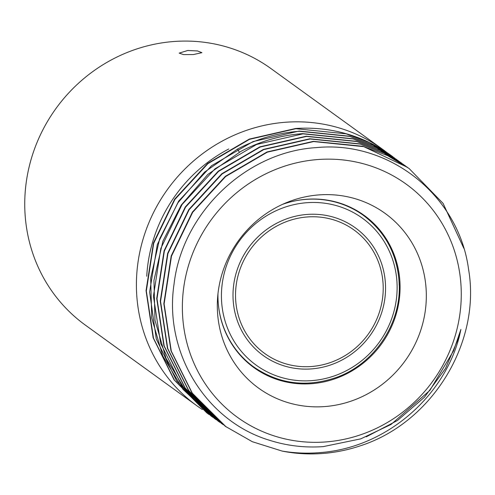 <?xml version="1.0" encoding="UTF-8"?>
<svg xmlns="http://www.w3.org/2000/svg" width="495" height="495" viewBox="0 0 495 495"><rect width="100%" height="100%" fill="white"/><g stroke="black" fill="none" stroke-linecap="round" stroke-linejoin="round"><path stroke-width="0.74" d="M206.941 413.016L174.098 379.894L153.141 337.782L146.044 290.639L153.462 242.921L174.679 199.132L207.665 163.399L249.282 139.095L295.577 128.496C321.379 126.831 345.764 131.392 368.732 142.195A158.307 150.765 125.9 0 1 391.044 155.436L369.709 142.733L346.184 133.842L295.868 128.706L249.529 139.318L207.894 163.666L174.902 199.448L153.704 243.292L146.334 291.054L153.506 338.221L174.549 380.333L207.492 413.412L209.076 414.544M392.653 156.637L391.229 155.591M393.104 156.952A158.307 150.765 125.9 0 0 391.044 155.436M321.564 452.467C386.453 447.214 444.151 396.705 459.465 335.944L460.907 329.423L453.482 350.98L429.895 390.363L391.044 424.463L360.775 438.855L323.229 446.614C304.833 447.919 286.939 445.809 269.552 440.278C205.994 421.245 163.666 352.452 174.054 284.068C182.166 213.091 245.867 151.736 316.392 147.609C389.231 140.32 458.84 195.513 468.548 269.224C481.307 342.286 432.333 422.755 360.181 445.865A158.307 150.765 125.9 0 1 321.249 453.587A158.307 150.765 125.9 0 1 282.119 451.075C295.199 453.253 308.348 453.717 321.564 452.467M319.108 159.446A143.915 137.059 -54.1 0 1 461.247 291.431A143.915 137.059 -54.1 0 1 324.534 442.029A143.915 137.059 -54.1 0 1 182.395 310.049A143.915 137.059 -54.1 0 1 319.108 159.446M187.729 50.49L197.499 50.942L201.911 52.68L193.347 54.555L183.583 54.599L179.178 53.12L187.729 50.49M387.177 152.763A158.32 150.777 125.9 0 0 382.592 149.304L270.932 68.558A158.32 150.777 125.9 0 0 175.174 41.413A158.32 150.777 -54.1 0 0 32.293 155.498A158.32 150.777 -54.1 0 0 85.381 325.135L197.041 405.881A158.32 150.777 125.9 0 0 202.368 409.557M382.592 149.304A158.32 150.777 125.9 0 0 286.834 122.16A158.32 150.777 125.9 0 0 143.952 236.245A158.32 150.777 125.9 0 0 197.041 405.881M249.573 364.246A93.976 89.502 125.9 0 0 252.184 365.824M361.82 214.224A93.976 89.502 125.9 0 0 359.5 212.237M217.979 293.591A93.976 89.502 125.9 0 0 253.947 367.63A93.976 89.502 125.9 0 0 310.792 383.743A93.976 89.502 125.9 0 0 395.598 316.027A93.976 89.502 125.9 0 0 364.091 215.331A93.976 89.502 125.9 0 0 307.247 199.219A93.976 89.502 125.9 0 0 282.509 204.367M319.789 194.844A107.861 102.719 -54.1 0 1 426.313 293.764A107.861 102.719 -54.1 0 1 323.854 406.63A107.861 102.719 -54.1 0 1 217.565 298.207A107.861 102.719 -54.1 0 1 286.76 202.523A107.861 102.719 -54.1 0 1 319.789 194.844M405.368 165.8L383.637 152.813L360.119 143.903L309.802 138.786L263.464 149.391L221.822 173.739L188.836 209.521L167.638 253.366L160.269 301.133L167.44 348.301L188.484 390.407L221.71 423.708M223.127 424.71L188.774 390.617L167.731 348.511L160.559 301.344L167.929 253.576L189.127 209.731L222.113 173.949L263.755 149.601L310.093 138.996L360.41 144.113L383.928 153.023L407.168 167.124M401.81 163.232L380.08 150.239L356.561 141.329L306.244 136.212L259.912 146.823L218.27 171.171L185.279 206.953L164.08 250.792L156.711 298.559L163.882 345.727L184.932 387.839L217.868 420.917M219.891 422.365L218.159 421.127L185.223 388.049L164.173 345.937L157.002 298.77L164.371 251.002L185.569 207.164L218.561 171.381L260.203 147.034L306.535 136.422L356.852 141.539L380.37 150.449L403.722 164.637M398.252 160.658L376.522 147.665L353.009 138.755L302.686 133.638C281.049 135.215 260.42 141.137 240.805 151.414L207.813 174.463L181.269 205.041L162.911 241.152L153.945 280.436L154.991 320.321L165.974 358.201L186.182 391.607L214.304 418.349L216.371 419.816M216.34 419.791L214.601 418.553L181.665 385.475L160.621 343.369L153.444 296.196L160.819 248.434L182.012 204.59L215.003 168.807L256.645 144.46L302.977 133.848L353.3 138.965L376.813 147.881L400.17 162.063M212.974 417.365L211.043 415.992L182.921 389.243L162.713 355.843L151.724 317.957L150.684 278.072L159.644 238.788L178.008 202.684L204.553 172.105L237.538 149.051C257.159 138.773 277.788 132.852 299.425 131.28L349.742 136.397L373.261 145.307L396.613 159.489M394.701 158.084L372.964 145.097L349.451 136.187L299.135 131.07L253.056 141.576L211.594 165.677L178.639 201.112L157.305 244.586L149.608 292.031L156.29 339.019L176.727 381.15L209.02 414.501M282.119 451.075L252.308 441.701L225.268 426.275L192.326 393.197L171.282 351.079L164.117 303.911L171.487 256.15L192.679 212.306L225.671 176.517L267.312 152.175L313.651 141.564L363.967 146.681L387.48 155.591L409.019 168.436L443.099 203.402L463.772 248.199M226.234 426.968L192.035 392.987L171.004 350.868L163.833 303.701L171.196 255.934L192.388 212.089L225.38 176.307L267.022 151.965L313.354 141.353L362.953 146.273L407.515 167.366M459.465 335.944L445.469 368.534L424.419 397.25L397.504 420.459L366.22 436.856M146.749 276.235A147.875 140.828 -54.1 0 1 228.777 148.976M292.638 201.397A93.543 89.088 -54.1 0 1 363.386 215.356A93.543 89.088 -54.1 0 1 399.193 285.101M247.259 362.26L253.749 366.956A93.543 89.088 -54.1 0 1 218.332 304.14M397.114 285.807A90.665 86.347 -54.1 0 1 310.99 380.68A90.665 86.347 -54.1 0 1 221.438 297.532A90.665 86.347 -54.1 0 1 307.568 202.653A90.665 86.347 -54.1 0 1 397.114 285.807M385.543 286.574A78.724 74.974 125.9 0 0 307.791 214.385A78.724 74.974 125.9 0 0 233.015 296.759A78.724 74.974 125.9 0 0 310.761 368.954A78.724 74.974 125.9 0 0 385.543 286.574M235.54 296.666A76.205 72.579 125.9 0 0 310.804 366.554A76.205 72.579 125.9 0 0 383.198 286.809A76.205 72.579 125.9 0 0 307.933 216.915A76.205 72.579 125.9 0 0 235.54 296.666M239.326 152.2L237.538 149.051M356.889 210.66L363.386 215.356C386.106 232.576 398.073 255.872 399.279 285.238C400.641 324.497 373.997 363.825 336.946 377.239C306.912 387.733 279.18 384.306 253.749 366.956"/></g></svg>
